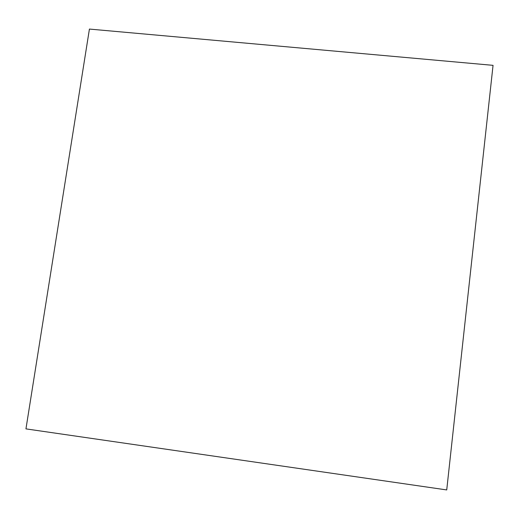 <?xml version="1.0" encoding="UTF-8"?>
<svg xmlns="http://www.w3.org/2000/svg" width="519" height="519" viewBox="0 0 519 519"><rect width="100%" height="100%" fill="white"/><g stroke="black" fill="none" stroke-linecap="round" stroke-linejoin="round"><path stroke-width="0.78" d="M493.05 65.342L446.729 489.93L25.95 428.882L89.424 29.07L493.05 65.342L446.729 489.93"/></g></svg>
